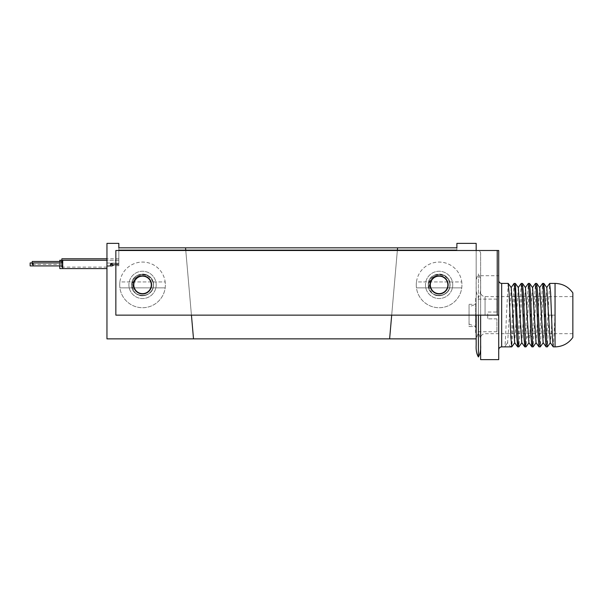 <?xml version="1.0" encoding="UTF-8"?>
<svg xmlns="http://www.w3.org/2000/svg" width="603" height="603" viewBox="0 0 603 603"><rect width="100%" height="100%" fill="white"/><g stroke="black" fill="none" stroke-linecap="round" stroke-linejoin="round"><path stroke-width="0.45" stroke-dasharray="3.02 2.26" d="M135.298 292.937C142.979 300.701 157.082 291.128 152.687 281.126C149.265 269.971 131.047 273.242 131.718 284.895C131.16 269.405 156.893 272.111 153.132 287.141C154.767 279.377 146.258 272.564 139.504 275.533C134.205 277.425 131.786 281.277 132.245 287.081L135.298 292.937A10.824 10.824 0 0 0 153.132 287.141M132.705 284.895L131.718 284.895L131.951 287.141C133.889 299.57 154.059 297.452 153.366 284.895C154.036 298.854 131.047 298.854 131.718 284.895C131.047 270.928 154.036 270.928 153.366 284.895C154.036 298.854 131.047 298.854 131.718 284.895C131.047 270.928 154.036 270.928 153.366 284.895C154.036 298.854 131.047 298.854 131.718 284.895C131.047 270.928 154.036 270.928 153.366 284.895C154.036 270.928 131.047 270.928 131.718 284.895C131.047 298.854 154.036 298.854 153.366 284.895C154.036 270.928 131.047 270.928 131.718 284.895C131.047 298.854 154.036 298.854 153.366 284.895C154.036 270.928 131.047 270.928 131.718 284.895L132.705 284.895L132.916 286.938C132.215 281.465 134.409 277.659 139.504 275.533M156.185 284.895A13.643 13.643 0 0 0 142.542 271.252A13.643 13.643 0 0 0 128.899 284.895A13.643 13.643 0 0 0 142.542 298.538A13.643 13.643 0 0 0 156.185 284.895A13.643 13.643 0 0 0 142.542 271.252A13.643 13.643 0 0 0 128.899 284.895A13.643 13.643 0 0 0 142.542 298.538A13.643 13.643 0 0 0 156.185 284.895M185.777 250.494L191.437 315.143M185.543 247.825L193.51 338.863L389.621 338.863L397.581 247.825L456.893 247.825L456.893 249.898L118.821 249.898L456.893 249.898L456.893 247.825L118.821 247.825L118.821 249.898L118.821 243.371L118.821 263.247L118.821 243.371L106.957 243.371L106.957 266.209C106.957 269.533 106.957 269.533 106.957 266.209C106.957 269.533 106.957 269.533 106.957 266.209C106.957 269.533 106.957 269.533 106.957 266.209C106.957 269.533 106.957 269.533 106.957 266.209C106.957 267.415 106.957 267.415 106.957 266.209C106.957 267.415 106.957 267.415 106.957 266.209L112.294 266.209L106.957 266.209L112.294 266.209L106.957 266.209L112.294 266.209L106.957 266.209L112.294 266.209L106.957 266.209L106.957 243.371L118.821 243.371L118.821 247.825L397.581 247.825L389.621 338.863L476.174 338.863L476.174 243.371L456.893 243.371L456.893 247.825L118.821 247.825L118.821 249.898L118.821 243.371L106.957 243.371L106.957 338.863L193.51 338.863L185.543 247.825L193.51 338.863M389.621 338.863L397.581 247.825M416.266 284.895A22.839 22.839 0 0 0 439.105 307.726A22.839 22.839 0 0 0 461.936 284.895A22.839 22.839 0 0 0 439.105 262.056A22.839 22.839 0 0 0 416.462 287.857A22.839 22.839 0 0 0 461.747 287.857A22.839 22.839 0 0 0 461.747 281.925L416.462 281.925A22.839 22.839 0 0 1 461.747 281.925L416.462 281.925A22.839 22.839 0 0 0 416.266 284.895M480.621 359.629L480.621 252.823C480.267 251.361 478.79 250.584 476.174 250.494L476.174 315.143L476.174 250.494L115.851 250.494L115.851 315.143L480.621 315.143L480.621 292.161L480.621 338.125L480.621 315.143L498.711 315.143L498.711 280.448L498.711 315.143M476.174 332.637L476.174 298.236L476.174 332.637L475.579 332.637L475.579 298.236L476.174 298.236M391.694 315.143L397.347 250.494M452.74 284.895A13.643 13.643 0 0 0 439.105 271.252A13.643 13.643 0 0 0 425.462 284.895A13.643 13.643 0 0 0 439.105 298.538A13.643 13.643 0 0 0 452.74 284.895A13.643 13.643 0 0 0 439.105 271.252A13.643 13.643 0 0 0 425.462 284.895A13.643 13.643 0 0 0 439.105 298.538A13.643 13.643 0 0 0 452.74 284.895M110.477 266.209L111.208 264.431L110.831 263.247L112.294 263.247L112.294 266.209L106.957 266.209L106.957 263.006L118.821 263.247L118.821 243.371L106.957 243.371L106.957 263.006M110.831 263.247L112.294 264.28L118.821 263.941L118.821 260.285L118.821 264.416L118.821 258.793L118.821 265.757L118.821 263.247L111.08 263.247L111.547 264.431L110.681 266.209M112.859 263.247L118.821 263.247L118.821 263.941L118.821 260.285L118.821 264.416L112.294 264.091L111.08 263.247M62.772 260.277L62.772 268.584L106.957 268.584M118.821 262.946L118.821 243.371L106.957 243.371L118.821 243.371L106.957 243.371L106.957 266.209L106.957 243.371L106.957 266.209L109.588 266.209L111.517 263.247L112.294 265.245L118.821 264.74L118.821 263.247L112.294 263.247L112.294 266.209L106.957 266.209L112.294 266.209L112.294 263.247L112.294 266.209L112.294 263.247L111.201 263.247L109.588 266.209L112.294 266.209L112.294 265.644L106.957 265.855M112.294 264.28L112.294 263.247L118.821 263.247L112.294 263.247L118.821 263.247L118.821 264.732L112.294 264.898L110.409 263.247L112.294 263.247L112.294 265.245M119.711 284.895A22.839 22.839 0 0 0 142.542 307.726A22.839 22.839 0 0 0 165.38 284.895A22.839 22.839 0 0 0 142.542 262.056A22.839 22.839 0 0 0 119.899 287.857A22.839 22.839 0 0 0 165.184 287.857A22.839 22.839 0 0 0 165.184 281.925L119.899 281.925A22.839 22.839 0 0 1 165.184 281.925L119.899 281.925A22.839 22.839 0 0 0 119.711 284.895M59.75 265.915L59.765 261.461M59.803 260.277L59.803 268.584M110.161 266.209L110.409 263.247M118.821 264.732L118.821 260.277L106.957 260.277M61.875 258.793L61.875 267.099M61.838 265.915L61.823 262.946M118.821 265.757L112.294 265.614C111.517 265.644 111.156 264.853 111.201 263.247M61.86 262.946L61.875 261.461L61.86 262.946M32.223 261.461L32.223 264.431M118.821 264.74L118.821 263.247M111.517 263.247L112.294 263.247L112.294 264.898M112.294 265.644L111.208 266.209M59.803 262.946L59.803 265.915L59.803 262.946L32.208 262.946M59.803 265.915L33.12 265.915L33.12 262.946M30.15 262.946L30.15 265.915M119.899 287.857L165.184 287.857L119.899 287.857M62.802 264.431L62.772 265.915L62.802 264.431M431.861 292.937A10.824 10.824 0 0 0 449.687 287.141C451.323 279.377 442.821 272.564 436.059 275.533C430.768 277.425 428.349 281.277 428.801 287.081L431.861 292.937C439.534 300.701 453.637 291.128 449.25 281.126C445.821 269.971 427.61 273.242 428.281 284.895C427.723 269.405 453.456 272.111 449.687 287.141M429.261 284.895L428.281 284.895C427.61 270.928 450.599 270.928 449.928 284.895C450.599 298.854 427.61 298.854 428.281 284.895C427.61 270.928 450.599 270.928 449.928 284.895C450.599 298.854 427.61 298.854 428.281 284.895C427.61 270.928 450.599 270.928 449.928 284.895C450.599 270.928 427.61 270.928 428.281 284.895C427.61 298.854 450.599 298.854 449.928 284.895C450.599 270.928 427.61 270.928 428.281 284.895L428.514 287.141C430.444 299.57 450.622 297.452 449.928 284.895C450.599 298.854 427.61 298.854 428.281 284.895C427.61 298.854 450.599 298.854 449.928 284.895C450.599 270.928 427.61 270.928 428.281 284.895C427.61 298.854 450.599 298.854 449.928 284.895C450.599 270.928 427.61 270.928 428.281 284.895L429.261 284.895L429.479 286.938C428.771 281.465 430.964 277.659 436.059 275.533M428.281 284.895A10.824 10.824 0 0 0 439.105 295.719A10.824 10.824 0 0 0 449.928 284.895A10.824 10.824 0 0 0 439.105 274.071A10.824 10.824 0 0 0 428.281 284.895M475.579 332.637L475.579 298.236M475.579 326.562L475.579 304.319L475.579 326.562L469.051 326.562L469.051 304.319L469.051 326.562M469.051 304.319L475.579 304.319M469.051 306.761L469.051 324.12L469.051 306.761L476.174 304.168L476.174 326.705L476.174 304.168M469.051 324.12L476.174 326.705M476.174 315.437L476.174 299.126L476.174 315.437M496.932 312.03L496.932 299.126L496.932 312.03L487.737 312.03L487.737 315.437L487.737 312.03L496.932 312.03M487.737 315.437L487.737 318.851L487.737 315.437M496.932 318.851L487.737 318.851L496.932 318.851L496.932 331.748L496.932 318.851M416.462 287.857L461.747 287.857L416.462 287.857M131.718 284.895C131.047 298.854 154.036 298.854 153.366 284.895C154.036 270.928 131.047 270.928 131.718 284.895A10.824 10.824 0 0 0 142.542 295.719A10.824 10.824 0 0 0 153.366 284.895A10.824 10.824 0 0 0 142.542 274.071A10.824 10.824 0 0 0 131.718 284.895M478.398 356.953L478.398 273.92C480.169 276.845 480.915 280.794 480.621 285.784C480.915 290.767 480.169 294.724 478.398 297.648C476.619 294.724 475.88 290.767 476.174 285.784C475.88 280.794 476.619 276.845 478.398 273.92L478.398 315.143M480.621 345.097L480.621 285.784L480.621 345.097C480.915 340.107 480.169 336.15 478.398 333.233C476.619 336.15 475.88 340.107 476.174 345.097M476.174 338.863L476.174 285.784L476.174 338.863M480.621 252.823L480.621 315.143M498.711 359.629L498.711 250.494L476.174 250.494M151.587 284.895A9.045 9.045 0 0 1 142.542 293.94A9.045 9.045 0 0 1 133.497 284.895A9.045 9.045 0 0 1 142.542 275.85A9.045 9.045 0 0 1 151.587 284.895M448.15 284.895A9.045 9.045 0 0 1 439.105 293.94A9.045 9.045 0 0 1 430.06 284.895A9.045 9.045 0 0 1 439.105 275.85A9.045 9.045 0 0 1 448.15 284.895M511.231 287.608L507.605 342.723L510.575 346.876C511.171 347.2 511.766 331.982 512.354 315.143L514.058 283.47M515.301 283.41L511.819 346.838M508.186 283.41L506.422 315.143C505.834 331.982 505.246 347.2 504.643 346.876L507.673 342.677M553.29 346.876L555.054 315.143L549.122 315.143L547.418 346.815M546.175 346.876L549.65 283.47M543.77 283.41L540.296 346.815M539.052 346.876L542.542 283.448M536.655 283.41L533.165 346.838M531.921 346.876L535.426 283.448M529.54 283.41L526.05 346.831M524.821 346.876L528.311 283.448M521.18 283.47L517.706 346.876M522.424 283.41L518.934 346.838M507.605 342.723L504.643 346.876M532.585 287.608L531.153 305.322L529.849 334.642L528.891 342.677M525.469 287.608L521.776 342.677M518.346 287.608L514.66 342.677M552.092 315.143L551.232 334.077L550.245 342.677M546.815 287.608L543.13 342.677M539.7 287.608L536.014 342.677M549.122 315.143L555.054 315.143L555.054 346.876M572.85 337.386L572.85 292.9M112.294 264.091L112.294 265.614M478.398 333.233L478.398 297.648L478.398 333.233M480.621 275.729L498.711 275.729M501.673 346.876L501.673 283.41M532.811 337.582L529.849 334.642L526.886 337.582M555.054 315.143L555.054 283.41M485.068 315.143L485.068 296.608L485.068 315.143M118.821 260.277L61.838 260.277M118.821 258.793L106.957 258.793M106.957 267.099L62.704 267.099M61.875 264.431L33.09 264.431M496.932 299.126L476.174 299.126M496.932 331.748L476.174 331.748M572.85 296.608L485.068 296.608C482.392 296.367 480.908 294.882 480.621 292.161M572.85 333.678L485.068 333.678C482.392 333.919 480.908 335.396 480.621 338.125"/><path stroke-width="0.9" d="M191.437 315.143L193.51 338.863L106.957 338.863L106.957 243.371L118.821 243.371L118.821 247.825L185.543 247.825L185.777 250.494M185.543 247.825L456.893 247.825L456.893 243.371L476.174 243.371L476.174 250.494M193.51 338.863L476.174 338.863L476.174 315.143M389.621 338.863L391.694 315.143M397.347 250.494L397.581 247.825M106.957 268.584L62.772 268.584L62.682 264.431L62.772 260.277L106.957 260.277M59.765 261.461L59.803 260.277L61.838 260.277M61.823 262.946L61.875 258.793L106.957 258.793M62.704 267.099L61.875 267.099L61.838 265.915M62.689 265.915L33.12 265.915L33.09 264.431L32.223 264.431L32.223 261.461L61.83 261.461M62.772 268.584L59.803 268.584L59.75 265.915M33.12 265.915L30.15 265.915L30.15 262.946L32.208 262.946M33.09 264.431L33.12 262.946L62.689 262.946M430.354 284.895A8.751 8.751 0 0 0 439.105 293.638A8.751 8.751 0 0 0 447.848 284.895A8.751 8.751 0 0 0 439.105 276.144A8.751 8.751 0 0 0 430.354 284.895M133.798 284.895A8.751 8.751 0 0 0 142.542 293.638A8.751 8.751 0 0 0 151.293 284.895A8.751 8.751 0 0 0 142.542 276.144A8.751 8.751 0 0 0 133.798 284.895M476.174 345.097L476.174 338.863L476.174 345.097C475.88 350.079 476.619 354.036 478.398 356.953C480.169 354.036 480.915 350.079 480.621 345.097M480.621 315.143L480.621 359.629L498.711 359.629L498.711 315.143L115.851 315.143L115.851 250.494L498.711 250.494L498.711 315.143M151.587 284.895A9.045 9.045 0 0 1 142.542 293.94A9.045 9.045 0 0 1 133.497 284.895A9.045 9.045 0 0 1 142.542 275.85A9.045 9.045 0 0 1 151.587 284.895M448.15 284.895A9.045 9.045 0 0 1 439.105 293.94A9.045 9.045 0 0 1 430.06 284.895A9.045 9.045 0 0 1 439.105 275.85A9.045 9.045 0 0 1 448.15 284.895M511.819 346.838L510.862 337.476L509.12 293.39L508.186 283.41M498.711 280.448C498.9 282.264 499.895 283.252 501.673 283.41L501.673 346.876L511.743 346.876M547.418 346.815L546.461 337.688L544.697 293.133L543.77 283.41M539.572 287.608L542.602 283.41L543.047 285.822L545.248 337.085L546.099 346.838L547.336 346.876M549.65 283.47L550.599 292.568L552.363 337.115L553.222 346.838L555.054 346.876L555.054 283.41L549.732 283.41M540.296 346.815L539.346 337.65L537.582 293.164L536.723 283.448L535.494 283.41L536.369 292.651L538.125 337.054L538.984 346.838L540.213 346.876M536.142 342.677L533.112 346.876L532.668 344.479L530.467 293.209L529.607 283.448L528.379 283.41L529.261 292.741L531.009 336.987L531.869 346.838L533.097 346.876M529.027 342.677L525.997 346.876L525.552 344.479L523.351 293.307L522.492 283.448L521.263 283.41L522.145 292.787L523.886 336.949L524.821 346.876M517.706 346.876L516.763 336.904L515.03 292.824L514.133 283.41L515.377 283.448L518.346 287.608L521.776 342.677L524.753 346.838M521.904 342.677L518.874 346.876L518.429 344.464L515.377 283.448M531.869 346.831L528.891 342.677L525.469 287.608L522.492 283.448M517.638 346.838L514.66 342.677L511.231 287.608L508.254 283.448M525.334 287.608L528.364 283.41M553.222 346.838L550.245 342.677L546.815 287.608L543.846 283.448M546.107 346.838L543.13 342.677L539.7 287.608L536.723 283.448M538.984 346.838L536.014 342.677L532.585 287.608L529.607 283.448M532.457 287.608L535.487 283.41M555.054 283.41C562.561 283.621 568.493 286.787 572.85 292.9L572.85 337.386C568.493 343.499 562.561 346.665 555.054 346.876M478.398 356.953L478.398 315.143M497.226 250.494L497.226 315.143M501.673 346.876C499.895 347.034 498.9 348.021 498.711 349.838M524.806 346.876L525.997 346.876M517.691 346.876L518.866 346.876M518.218 287.608L521.196 283.448M511.103 287.608L514.073 283.448M549.665 283.448L546.687 287.608M542.61 283.41L543.785 283.41M501.673 283.41L508.201 283.41M540.28 346.838L543.258 342.677M550.373 342.677L547.403 346.838M511.811 346.838L514.789 342.677"/></g></svg>
